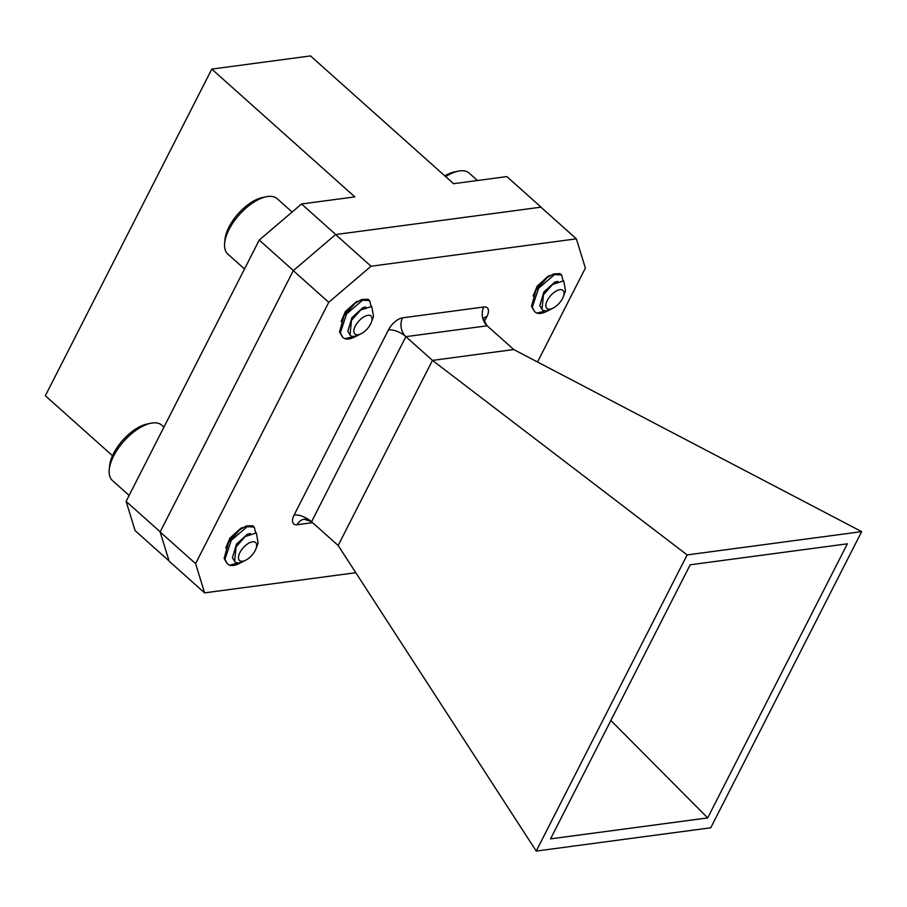 <?xml version="1.0" encoding="UTF-8"?>
<svg xmlns="http://www.w3.org/2000/svg" width="907" height="907" viewBox="0 0 907 907"><rect width="100%" height="100%" fill="white"/><g stroke="black" fill="none" stroke-linecap="round" stroke-linejoin="round"><path stroke-width="1.36" d="M371.042 266.227L576.364 238.836L540.901 207.17L335.59 234.562L371.042 266.227L328.742 302.314L293.278 270.649L335.59 234.562M195.595 563.632L204.608 592.872L169.155 561.206L160.131 531.967L195.595 563.632L328.742 302.314M355.793 572.702L204.608 592.872M576.364 238.836L585.378 268.075L537.522 362.006M160.131 531.967L293.278 270.649M338.152 545.492L311.555 521.74L405.871 336.644L432.458 360.396L338.152 545.492L536.23 851.072L687.132 554.914L861.65 531.627L710.748 827.785L536.23 851.072M687.132 554.914L432.458 360.396L513.736 349.546L487.138 325.806L405.871 336.644A13.514 5.759 -153 0 0 388.457 329.865L294.14 514.972A13.514 6.428 131.8 0 0 297.145 524.711A13.514 10.396 82.4 0 1 304.219 519.235A13.514 10.396 82.4 0 1 311.555 521.74A13.514 5.759 -153 0 0 294.14 514.972M550.538 838.873L690.193 564.789L847.342 543.826L707.687 817.91L550.538 838.873M513.736 349.546L861.65 531.627M610.865 720.487L707.687 817.91M112.502 455.722L45.35 395.747L211.785 69.102L310.511 55.928L453.568 183.702L506.866 176.593L541.082 207.147L335.76 234.539L301.543 203.984L354.841 196.876L211.785 69.102M169.076 560.968L135.109 530.629L126.096 501.39L160.199 531.842M293.38 270.569L259.243 240.072L126.096 501.39M259.243 240.072L301.543 203.984M254.255 527.058L252.543 525.72L246.353 525.958L239.731 529.745L228.598 542.329L224.12 558.474L227.34 563.882L224.959 559.222L231.217 540.345L247.192 526.706L254.255 527.058L255.683 532.738M255.978 548.758A12.063 5.737 -48.2 0 1 245.774 560.186A12.063 5.737 -48.2 0 1 240.072 560.889A12.063 5.737 -48.2 0 1 242.418 548.735A12.063 5.737 -48.2 0 1 255.071 542.148A12.063 5.737 -48.2 0 1 255.978 548.758L258.132 542.976L256.341 532.908L245.275 536.525L236.103 546.842L234.607 561.501A16.111 7.664 -48.2 0 0 234.97 561.875A16.111 7.664 -48.2 0 0 235.684 562.374A16.111 7.664 131.8 0 0 241.353 562.272L229.516 565.186L227.34 563.882M236.103 546.842L245.275 536.525M250.445 533.509L247.543 534.121L236.523 544.087L232.396 557.782L234.97 561.875M228.598 542.329L230.707 538.894L239.731 529.745M242.838 527.636L240.899 528.18L229.879 538.157L225.741 548.077M163.94 427.095L161.831 425.213A37.085 17.641 131.8 0 0 160.188 424.068A37.085 17.641 131.8 0 0 150.8 423.252A37.085 17.641 131.8 0 0 109.237 469.792A37.085 17.641 131.8 0 0 112.423 480.529L129.123 495.449M150.8 423.252L146.991 424.045A33.378 15.873 131.8 0 0 109.588 465.926L109.237 469.792M229.516 565.186A22.698 10.793 131.8 0 0 239.301 563.462L245.774 560.186M561.626 274.968L559.914 273.631L553.723 273.88L547.102 277.655L535.969 290.24L531.491 306.396L534.711 311.793L532.318 307.133L538.588 288.256L554.551 274.617L561.626 274.968L563.043 280.648M563.349 296.668A12.063 5.737 -48.2 0 1 553.134 308.097A12.063 5.737 -48.2 0 1 547.431 308.799A12.063 5.737 -48.2 0 1 549.778 296.646A12.063 5.737 -48.2 0 1 562.442 290.059A12.063 5.737 -48.2 0 1 563.349 296.668L565.492 290.886L563.701 280.83L552.635 284.435L543.463 294.752L541.978 309.412A16.111 7.664 -48.2 0 0 542.341 309.786A16.111 7.664 -48.2 0 0 543.055 310.285A16.111 7.664 131.8 0 0 548.724 310.194L536.876 313.096L534.711 311.793M543.463 294.752L552.635 284.435M557.805 281.419L554.903 282.032L543.894 291.997L539.767 305.693L542.341 309.786M535.969 290.24L538.078 286.805L547.102 277.655M550.198 275.547L548.259 276.091L537.239 286.068L533.112 295.988M477.467 180.516L469.191 173.124A37.085 17.641 131.8 0 0 467.558 171.979A37.085 17.641 131.8 0 0 458.16 171.162A37.085 17.641 131.8 0 0 445.666 176.638M458.16 171.162L454.362 171.956A33.378 15.873 131.8 0 0 444.793 175.856M536.876 313.096A22.698 10.793 131.8 0 0 546.66 311.373L553.134 308.097M369.648 300.58L367.936 299.242L361.746 299.491L355.125 303.267L343.991 315.851L339.524 332.007L342.733 337.404L340.352 332.744L346.61 313.867L362.585 300.228L369.648 300.58L371.076 306.26M371.382 322.28A12.063 5.737 -48.2 0 1 361.167 333.708A12.063 5.737 -48.2 0 1 355.465 334.411A12.063 5.737 -48.2 0 1 357.812 322.257A12.063 5.737 -48.2 0 1 370.464 315.67A12.063 5.737 -48.2 0 1 371.382 322.28L373.525 316.498L371.734 306.441L360.669 310.047L351.497 320.364L350 335.023A16.111 7.664 -48.2 0 0 350.374 335.397A16.111 7.664 -48.2 0 0 351.088 335.896A16.111 7.664 131.8 0 0 356.746 335.805L344.909 338.708L342.733 337.404M351.497 320.364L360.669 310.047M365.838 307.042L362.936 307.643L351.916 317.62L347.8 331.304L350.374 335.397M343.991 315.851L346.1 312.416L355.125 303.267M358.231 301.169L356.292 301.702L345.272 311.679L341.134 321.6M292.111 212.034L277.225 198.735A37.085 17.641 131.8 0 0 275.581 197.59A37.085 17.641 131.8 0 0 266.193 196.774A37.085 17.641 131.8 0 0 224.63 243.314A37.085 17.641 131.8 0 0 227.816 254.062L244.516 268.971M266.193 196.774L262.395 197.567A33.378 15.873 131.8 0 0 224.981 239.448L224.63 243.314M344.909 338.708A22.698 10.793 131.8 0 0 354.694 336.985L361.167 333.708M483.873 318.176A13.514 5.759 -153 0 1 486.832 316.747A13.514 6.428 131.8 0 0 483.828 306.997L402.549 317.835A13.514 6.428 131.8 0 0 388.457 329.865M486.832 316.747L484.327 321.656M312.575 522.659L297.145 524.711M483.658 318.527L483.93 317.904C482.762 317.62 483.828 320.25 487.138 325.806A13.514 10.396 82.4 0 1 483.828 306.997M402.549 317.835A13.514 10.396 -97.6 0 0 405.871 336.644M304.219 519.235L311.555 521.74"/></g></svg>
